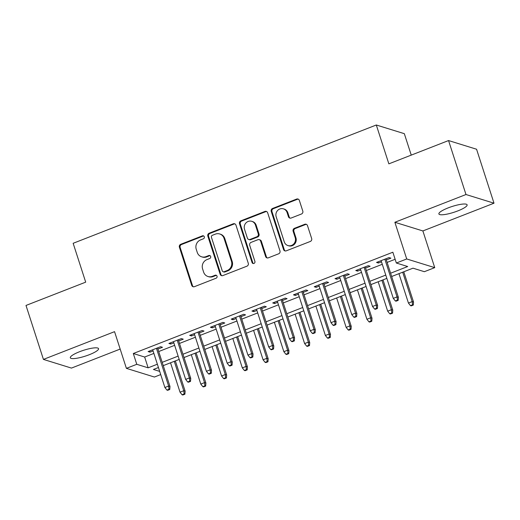 <?xml version="1.0" encoding="UTF-8"?>
<svg xmlns="http://www.w3.org/2000/svg" width="520" height="520" viewBox="0 0 520 520"><rect width="100%" height="100%" fill="white"/><g stroke="black" fill="none" stroke-linecap="round" stroke-linejoin="round"><path stroke-width="0.78" d="M204.315 236.769A1.593 1.495 -72.8 0 0 202.41 235.839L180.752 244.29A2.275 2.139 -72.8 0 0 179.4 247.208L191.718 285.344A2.275 2.139 -72.8 0 0 194.441 286.669L216.093 278.213A1.593 1.495 -72.8 0 0 216.086 275.21A1.593 1.495 -72.8 0 0 215.137 275.249L212.336 276.341A7.28 6.838 -72.8 0 1 207.994 276.517A7.28 6.838 -72.8 0 1 203.625 272.11L202.599 268.931A7.28 6.838 -72.8 0 1 206.928 259.603L209.729 258.512A1.593 1.495 -72.8 0 0 209.722 255.508A1.593 1.495 -72.8 0 0 208.774 255.547L205.972 256.639A7.28 6.838 -72.8 0 1 201.63 256.815A7.28 6.838 -72.8 0 1 197.256 252.401L196.235 249.223A7.28 6.838 -72.8 0 1 200.564 239.902L203.365 238.803A1.593 1.495 -72.8 0 0 204.315 236.769M203.723 235.976A1.593 1.495 -72.8 0 0 203.164 236.073L181.513 244.524A2.275 2.139 -72.8 0 0 180.154 247.442L192.472 285.578A2.275 2.139 -72.8 0 0 193.472 286.8M216.45 275.386A1.593 1.495 -72.8 0 0 215.897 275.483L213.089 276.575L212.336 276.341M210.087 255.678A1.593 1.495 -72.8 0 0 209.528 255.781L206.726 256.874L205.972 256.639M448.156 207.889A14.833 3.042 162.1 0 0 438.887 213.947A14.833 3.042 162.1 0 0 457.847 210.893A14.833 3.042 162.1 0 0 467.116 204.834A14.833 3.042 162.1 0 0 448.156 207.889M79.586 351.715A14.833 3.042 162.1 0 0 70.317 357.773A14.833 3.042 162.1 0 0 89.278 354.718A14.833 3.042 162.1 0 0 98.547 348.66A14.833 3.042 162.1 0 0 79.586 351.715M301.444 214.013A2.275 2.139 -72.8 0 0 302.803 211.1L299.344 200.401A2.275 2.139 -72.8 0 0 296.621 199.076L272.571 208.462A2.275 2.139 -72.8 0 0 271.219 211.374L283.536 249.516A2.275 2.139 -72.8 0 0 286.26 250.835L310.31 241.449A2.275 2.139 -72.8 0 0 311.662 238.537L307.489 225.615A2.275 2.139 -72.8 0 0 304.766 224.289L294.476 228.306A2.275 2.139 -72.8 0 0 293.118 231.218L295.191 237.627A6.084 5.72 -72.8 0 1 293.813 243.874A6.084 5.72 -72.8 0 1 287.937 245.57A6.084 5.72 -72.8 0 1 284.284 241.885L276.178 216.775A6.084 5.72 -72.8 0 1 277.55 210.535A6.084 5.72 -72.8 0 1 283.426 208.839A6.084 5.72 -72.8 0 1 287.079 212.524L288.431 216.703A2.275 2.139 -72.8 0 0 291.155 218.03L301.444 214.013M448.552 140.556L476.567 149.234L494 203.197L465.985 194.519L448.552 140.556L388.856 163.852L376.304 124.995L73.151 243.295L85.696 282.152L26 305.448L43.433 359.411L114.549 331.663L126.399 368.355L136.78 364.306L133.296 353.509L392.853 252.226L396.338 263.016L406.718 258.967L434.733 267.644L424.353 271.694L412.997 268.177L391.664 276.503M465.985 194.519L394.869 222.274L406.718 258.967M235.957 225.134A2.275 2.139 -72.8 0 0 233.233 223.808L209.183 233.194A2.275 2.139 -72.8 0 0 207.831 236.113L220.149 274.248A2.275 2.139 -72.8 0 0 222.872 275.574L246.922 266.188A2.275 2.139 -72.8 0 0 248.274 263.269L235.957 225.134M240.877 220.831L264.927 211.445A2.275 2.139 -72.8 0 1 267.651 212.764L279.968 250.906A2.275 2.139 -72.8 0 1 278.616 253.819L268.327 257.836A2.275 2.139 -72.8 0 1 265.603 256.51L260.605 241.046A2.275 2.139 -72.8 0 0 257.881 239.72L251.056 242.385A2.275 2.139 -72.8 0 0 249.704 245.297L254.904 261.404A1.593 1.495 -72.8 0 1 253.006 263.478A1.593 1.495 -72.8 0 1 252.05 262.516L239.525 223.743A2.275 2.139 -72.8 0 1 240.877 220.831L241.638 221.065L265.688 211.679L264.927 211.445M43.433 359.411L71.448 368.089L120.172 349.07M157.911 349.076L162.481 347.288L160.589 346.704L148.129 351.566L150.02 352.151L153.082 350.954M178.672 340.971L183.248 339.183L181.35 338.598L168.896 343.46L170.787 344.045L173.849 342.856M199.44 332.865L204.009 331.084L202.118 330.499L189.657 335.361L191.549 335.946L194.61 334.75M220.201 324.766L224.776 322.978L222.879 322.394L210.425 327.256L212.316 327.841L215.378 326.651M240.968 316.661L245.537 314.88L243.646 314.294L231.186 319.15L233.083 319.742L236.139 318.546M261.729 308.562L266.305 306.774L264.413 306.189L251.953 311.051L253.844 311.636L256.906 310.44M282.497 300.456L287.066 298.675L285.175 298.084L272.714 302.945L274.612 303.537L277.667 302.341M303.257 292.351L307.834 290.57L305.942 289.985L293.481 294.846L295.373 295.432L298.435 294.236M324.025 284.252L328.594 282.464L326.703 281.879L314.243 286.741L316.141 287.326L319.195 286.137M344.786 276.146L349.362 274.365L347.471 273.78L335.01 278.642L336.901 279.227L339.963 278.031M365.553 268.047L370.123 266.26L368.231 265.675L355.771 270.536L357.669 271.122L360.724 269.925M133.296 353.509L144.651 357.026L153.881 353.425M158.704 351.546L174.642 345.325M179.472 343.441L195.41 337.22M200.239 335.341L216.171 329.121M221 327.236L236.938 321.016M241.768 319.131L257.699 312.917M262.529 311.031L278.467 304.811M283.296 302.926L299.234 296.706M304.057 294.827L319.995 288.606M324.825 286.721L340.762 280.501M345.585 278.616L361.524 272.402M366.353 270.517L382.291 264.297M387.114 262.411L395.129 259.285M386.315 259.942L390.891 258.161L388.999 257.569L376.538 262.431L378.43 263.022L381.491 261.827M411.249 155.116L404.326 133.673L376.304 124.995M394.869 222.274L422.884 230.945L494 203.197M422.884 230.945L434.733 267.644M160.713 374.575L154.414 377.032L126.399 368.355M390.598 273.208L407.693 266.533L396.338 263.016M136.78 364.306L148.142 367.822L157.365 364.221M162.195 362.336L178.133 356.115M182.956 354.237L198.894 348.017M203.723 346.132L219.661 339.911M224.484 338.026L240.422 331.812M245.252 329.927L261.19 323.707M266.012 321.822L281.95 315.601M286.78 313.722L302.718 307.502M307.541 305.617L323.479 299.397M328.308 297.512L344.247 291.298M349.07 289.413L365.007 283.192M369.837 281.307L385.775 275.087M158.431 367.517L153.439 369.46L159.685 371.397M386.841 278.382L370.903 284.603M366.074 286.488L350.135 292.708M345.312 294.587L329.375 300.807M324.545 302.692L308.607 308.913M303.784 310.798L287.846 317.012M283.017 318.897L267.079 325.117M262.249 327.002L246.317 333.223M241.488 335.101L225.55 341.322M220.721 343.207L204.789 349.427M199.959 351.312L184.022 357.526M179.192 359.411L163.261 365.632M144.651 357.026L148.142 367.822M150.02 352.151L149.643 350.974M170.787 344.045L170.404 342.869M191.549 335.946L191.172 334.769M212.316 327.841L211.939 326.664M233.083 319.742L232.7 318.565M253.844 311.636L253.468 310.459M274.612 303.537L274.228 302.354M295.373 295.432L294.996 294.255M316.141 287.326L315.757 286.15M336.901 279.227L336.525 278.05M357.669 271.122L357.286 269.945M378.43 263.022L378.053 261.846M201.63 256.815L202.384 257.049A7.28 6.838 -72.8 0 0 206.726 256.874M207.994 276.517L208.748 276.75A7.28 6.838 -72.8 0 0 213.089 276.575M234.962 223.912A2.275 2.139 -72.8 0 0 233.994 224.049L209.944 233.428A2.275 2.139 -72.8 0 0 208.592 236.347L220.909 274.482A2.275 2.139 -72.8 0 0 221.904 275.704M212.388 235.287A1.593 1.495 -72.8 0 0 211.439 237.328L222.248 270.803A1.593 1.495 -72.8 0 0 224.159 271.733L227.11 270.575A7.28 6.838 -72.8 0 0 231.446 261.255L224.055 238.368A7.28 6.838 -72.8 0 0 219.687 233.961A7.28 6.838 -72.8 0 0 215.339 234.136L212.388 235.287M223.203 271.772L223.964 272.006A1.593 1.495 -72.8 0 0 224.913 271.967L224.159 271.733M219.687 233.961L220.441 234.195A7.28 6.838 -72.8 0 1 224.809 238.602L232.2 261.489A7.28 6.838 -72.8 0 1 227.87 270.81L224.913 271.967M266.656 211.542A2.275 2.139 -72.8 0 0 265.688 211.679M259.24 239.668L260 239.902A2.275 2.139 -72.8 0 1 261.365 241.28L266.357 256.744A2.275 2.139 -72.8 0 0 267.358 257.972M241.638 221.065A2.275 2.139 -72.8 0 0 240.279 223.977L252.805 262.75A1.593 1.495 -72.8 0 0 253.403 263.543M255.424 224.998A6.084 5.72 -72.8 0 0 251.771 221.312A6.084 5.72 -72.8 0 0 245.889 223.008A6.084 5.72 -72.8 0 0 244.517 229.249L247.377 238.095A2.275 2.139 -72.8 0 0 250.094 239.421L256.925 236.756A2.275 2.139 -72.8 0 0 258.278 233.844L255.424 224.998L256.178 225.232A6.084 5.72 -72.8 0 0 252.525 221.546L251.771 221.312M248.742 239.473L249.496 239.707A2.275 2.139 -72.8 0 0 250.855 239.655L250.094 239.421M256.178 225.232L259.038 234.078A2.275 2.139 -72.8 0 1 257.68 236.99L250.855 239.655M283.426 208.839L284.187 209.072A6.084 5.72 -72.8 0 1 287.839 212.758L289.192 216.938A2.275 2.139 -72.8 0 0 290.186 218.166M287.937 245.57L288.697 245.804A6.084 5.72 -72.8 0 0 294.574 244.108A6.084 5.72 -72.8 0 0 295.945 237.861L295.191 237.627M306.488 224.393A2.275 2.139 -72.8 0 0 305.526 224.523L295.23 228.54A2.275 2.139 -72.8 0 0 293.878 231.452L295.945 237.861M298.344 199.173A2.275 2.139 -72.8 0 0 297.382 199.31L273.332 208.696A2.275 2.139 -72.8 0 0 271.973 211.608L284.297 249.75A2.275 2.139 -72.8 0 0 285.292 250.972M182.072 394.771L182.826 395.005L184.906 394.193L184.145 393.959L182.072 394.771L180.031 392.191L183.768 390.735L185.133 391.157L175.364 360.906M184.145 393.959L183.768 390.735L174.272 361.335M180.031 392.191L170.534 362.791M185.133 391.157L184.906 394.193M169 389.272L166.927 390.078L167.687 390.312L169.761 389.506L169 389.272L168.623 386.048L164.886 387.504L152.704 349.778M156.442 348.322L168.623 386.048L169.988 386.471L157.528 347.9M169.761 389.506L169.988 386.471M164.886 387.504L166.927 390.078M202.833 386.666L203.593 386.9L205.667 386.094L204.912 385.86L202.833 386.666L200.792 384.091L204.529 382.635L205.894 383.051L196.125 352.807M204.912 385.86L204.529 382.635L195.033 353.229M200.792 384.091L191.295 354.692M205.894 383.051L205.667 386.094M223.6 378.567L224.354 378.8L226.434 377.988L225.674 377.754L223.6 378.567L221.559 375.986L225.297 374.53L226.661 374.953L216.892 344.701M225.674 377.754L225.297 374.53L215.8 345.131M221.559 375.986L212.062 346.587M226.661 374.953L226.434 377.988M244.361 370.461L245.122 370.695L247.195 369.882L246.441 369.649L244.361 370.461L242.327 367.887L246.064 366.425L247.422 366.847L237.653 336.603M246.441 369.649L246.064 366.425L236.567 337.025M242.327 367.887L232.823 338.481M247.422 366.847L247.195 369.882M265.128 362.356L265.882 362.59L267.963 361.784L267.202 361.55L265.128 362.356L263.088 359.781L266.825 358.325L268.19 358.748L258.421 328.497M267.202 361.55L266.825 358.325L257.329 328.919M263.088 359.781L253.591 330.382M268.19 358.748L267.963 361.784M189.768 381.166L187.694 381.979L188.448 382.213L190.522 381.401L189.768 381.166L189.391 377.943L185.653 379.399L173.466 341.679M177.203 340.216L189.391 377.943L190.749 378.365L178.295 339.794M190.522 381.401L190.749 378.365M185.653 379.399L187.694 381.979M210.529 373.061L208.455 373.874L209.216 374.107L211.289 373.301L210.529 373.061L210.151 369.837L206.414 371.3L194.233 333.574M197.971 332.118L210.151 369.837L211.517 370.26L199.056 331.689M211.289 373.301L211.517 370.26M206.414 371.3L208.455 373.874M231.296 364.962L229.222 365.775L229.977 366.009L232.056 365.196L231.296 364.962L230.919 361.738L227.181 363.194L214.994 325.475M218.732 324.012L230.919 361.738L232.278 362.161L219.823 323.589M232.056 365.196L232.278 362.161M227.181 363.194L229.222 365.775M252.064 356.856L249.983 357.669L250.744 357.903L252.817 357.091L252.064 356.856L251.68 353.632L247.942 355.095L235.761 317.369M239.499 315.913L251.68 353.632L253.045 354.055L240.584 315.484M252.817 357.091L253.045 354.055M247.942 355.095L249.983 357.669M285.889 354.257L286.65 354.49L288.724 353.678L287.969 353.444L285.889 354.257L283.855 351.683L287.593 350.22L288.951 350.643L279.182 320.392M287.969 353.444L287.593 350.22L278.096 320.82M283.855 351.683L274.358 322.276M288.951 350.643L288.724 353.678M272.825 348.757L270.751 349.563L271.505 349.798L273.585 348.991L272.825 348.757L272.447 345.534L268.71 346.99L256.522 309.264M260.26 307.808L272.447 345.534L273.806 345.956L261.352 307.385M273.585 348.991L273.806 345.956M268.71 346.99L270.751 349.563M306.657 346.151L307.411 346.385L309.491 345.579L308.731 345.345L306.657 346.151L304.616 343.577L308.353 342.121L309.719 342.543L299.949 312.293M308.731 345.345L308.353 342.121L298.857 312.715M304.616 343.577L295.12 314.178M309.719 342.543L309.491 345.579M293.592 340.652L291.512 341.465L292.272 341.699L294.346 340.886L293.592 340.652L293.209 337.428L289.471 338.891L277.29 301.164M281.028 299.702L293.209 337.428L294.574 337.851L282.113 299.28M294.346 340.886L294.574 337.851M289.471 338.891L291.512 341.465M327.418 338.052L328.178 338.286L330.252 337.474L329.498 337.24L327.418 338.052L325.383 335.472L329.121 334.016L330.48 334.438L320.71 304.187M329.498 337.24L329.121 334.016L319.625 304.616M325.383 335.472L315.887 306.072M330.48 334.438L330.252 337.474M314.353 332.553L312.28 333.359L313.034 333.593L315.114 332.787L314.353 332.553L313.976 329.329L310.239 330.785L298.051 293.059M301.788 291.603L313.976 329.329L315.341 329.745L302.881 291.174M315.114 332.787L315.341 329.745M310.239 330.785L312.28 333.359M348.185 329.947L348.94 330.181L351.019 329.368L350.259 329.134L348.185 329.947L346.144 327.373L349.882 325.91L351.247 326.333L341.478 296.088M350.259 329.134L349.882 325.91L340.385 296.511M346.144 327.373L336.648 297.967M351.247 326.333L351.019 329.368M335.121 324.447L333.041 325.26L333.801 325.494L335.875 324.682L335.121 324.447L334.737 321.224L331 322.68L318.819 284.96M322.556 283.498L334.737 321.224L336.102 321.646L323.642 283.075M335.875 324.682L336.102 321.646M331 322.68L333.041 325.26M368.947 321.841L369.707 322.082L371.781 321.269L371.026 321.035L368.947 321.841L366.912 319.267L370.65 317.811L372.008 318.233L362.238 287.983M371.026 321.035L370.65 317.811L361.153 288.405M366.912 319.267L357.416 289.868M372.008 318.233L371.781 321.269M355.882 316.342L353.808 317.155L354.562 317.389L356.642 316.576L355.882 316.342L355.505 313.118L351.767 314.581L339.579 276.855M343.317 275.399L355.505 313.118L356.87 313.541L344.409 274.969M356.642 316.576L356.87 313.541M351.767 314.581L353.808 317.155M389.714 313.742L390.468 313.976L392.548 313.163L391.788 312.93L389.714 313.742L387.673 311.168L391.411 309.706L392.776 310.128L383.006 279.877M391.788 312.93L391.411 309.706L381.914 280.306M387.673 311.168L378.176 281.762M392.776 310.128L392.548 313.163M376.649 308.243L374.569 309.049L375.329 309.289L377.403 308.477L376.649 308.243L376.266 305.019L372.528 306.475L360.347 268.749M364.084 267.293L376.266 305.019L377.631 305.442L365.17 266.87M377.403 308.477L377.631 305.442M372.528 306.475L374.569 309.049M410.475 305.637L411.236 305.87L413.309 305.065L412.555 304.831L410.475 305.637L408.441 303.062L412.178 301.606L413.537 302.029L403.767 271.778M412.555 304.831L412.178 301.606L402.682 272.2M408.441 303.062L398.944 273.663M413.537 302.029L413.309 305.065M397.41 300.137L395.337 300.95L396.091 301.184L398.171 300.372L397.41 300.137L397.033 296.913L393.296 298.376L381.108 260.65M384.846 259.188L397.033 296.913L398.398 297.336L385.938 258.765M398.171 300.372L398.398 297.336M393.296 298.376L395.337 300.95M203.164 236.073L202.41 235.839M215.897 275.483L215.137 275.249M209.528 255.781L208.774 255.547M192.472 285.578L191.718 285.344M180.154 247.442L179.4 247.208M181.513 244.524L180.752 244.29M220.909 274.482L220.149 274.248M208.592 236.347L207.831 236.113M209.944 233.428L209.183 233.194M233.994 224.049L233.233 223.808M227.87 270.81L227.11 270.575M232.2 261.489L231.446 261.255M224.809 238.602L224.055 238.368M266.357 256.744L265.603 256.51M261.365 241.28L260.605 241.046M252.805 262.75L252.05 262.516M240.279 223.977L239.525 223.743M257.68 236.99L256.925 236.756M259.038 234.078L258.278 233.844M289.192 216.938L288.431 216.703M287.839 212.758L287.079 212.524M293.878 231.452L293.118 231.218M295.23 228.54L294.476 228.306M305.526 224.523L304.766 224.289M284.297 249.75L283.536 249.516M271.973 211.608L271.219 211.374M273.332 208.696L272.571 208.462M297.382 199.31L296.621 199.076"/></g></svg>
